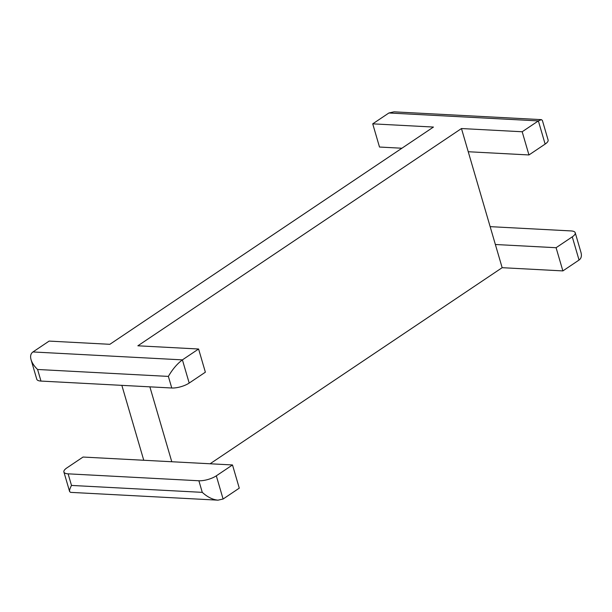 <?xml version="1.0" encoding="UTF-8"?>
<svg xmlns="http://www.w3.org/2000/svg" width="612" height="612" viewBox="0 0 612 612"><rect width="100%" height="100%" fill="white"/><g stroke="black" fill="none" stroke-linecap="round" stroke-linejoin="round"><path stroke-width="0.92" d="M40.981 381.077L171.758 388A12.814 4.269 163.7 0 0 189.192 383.058L205.372 372.195L198.586 349.008L137.868 345.795L461.463 128.543L522.181 131.756L538.361 120.901L541.398 119.638L393.998 111.835L388.903 112.983L372.723 123.846L433.441 127.059L109.846 344.311L49.128 341.091L32.949 351.954C30.715 353.56 30.08 356.123 31.051 359.657C32.076 362.985 34.257 366.259 37.592 369.48L40.981 381.077A12.814 4.269 163.7 0 1 36.774 379.241L31.051 359.657M63.9 472.005A12.814 4.269 -16.3 0 0 68.108 473.841L71.505 485.431C69.959 488.353 69.332 490.403 69.63 491.589L63.9 472.005A12.814 4.269 -16.3 0 1 66.861 467.912L83.041 457.049L143.759 460.262L232.499 464.959L216.319 475.822A12.814 4.269 -16.3 0 1 198.885 480.764L202.274 492.354C207.468 497.082 212.708 499.683 218.002 500.165L223.097 499.017L216.319 475.822M37.592 369.48L168.369 376.403C172.462 369.342 177.143 363.834 182.407 359.871L198.586 349.008M69.63 491.589L70.602 492.362L218.002 500.165M232.499 464.959L239.277 488.154L223.097 499.017M68.108 473.841L198.885 480.764M372.723 123.846L379.501 147.041L401.916 148.226M541.398 119.638L542.37 120.411L548.1 139.995A12.814 4.269 163.7 0 1 545.139 144.088L528.959 154.951L522.181 131.756M461.463 128.543L468.241 151.738L528.959 154.951M171.781 461.746L149.871 386.838M502.154 267.689L495.368 244.502L556.086 247.715L572.266 236.852A12.814 4.269 -16.3 0 0 575.226 232.759L580.949 252.343C581.92 255.877 581.285 258.44 579.051 260.046L562.872 270.909L502.154 267.689L210.084 463.774M468.241 151.738L495.368 244.502M562.872 270.909L556.086 247.715M575.226 232.759A12.814 4.269 -16.3 0 0 571.019 230.923L490.151 226.647M121.849 385.353L143.759 460.262M189.192 383.058L182.407 359.871L32.949 351.954M168.369 376.403L171.758 388M71.505 485.431L202.274 492.354M388.903 112.983L538.361 120.901L545.139 144.088M579.051 260.046L572.266 236.852"/></g></svg>

